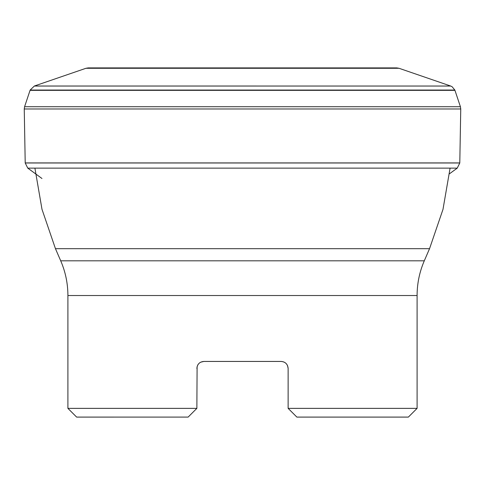 <?xml version="1.0" encoding="UTF-8"?>
<svg xmlns="http://www.w3.org/2000/svg" width="485" height="485" viewBox="0 0 485 485"><rect width="100%" height="100%" fill="white"/><g stroke="black" fill="none" stroke-linecap="round" stroke-linejoin="round"><path stroke-width="0.73" d="M41.971 178.498L27.766 168.131L25.214 162.99L459.786 162.99L457.234 168.131L27.766 168.131M25.208 162.918L24.25 108.973L24.583 106.73L460.417 106.73L460.75 108.973L459.792 162.918L25.208 162.918M24.583 106.73L460.417 106.73M24.602 106.67L30.052 90.349L454.948 90.349L460.398 106.67M450.704 86.039L452.093 86.712L454.845 90.058L30.155 90.058L34.368 86.015L450.704 86.039L34.296 86.039M34.368 86.015L85.96 68.288L88.222 67.906L396.779 67.906L88.246 67.906M417.094 408.364L408.364 417.094L296.862 417.094L288.132 408.364L417.094 408.364L417.094 295.523L67.906 295.523L67.906 408.364L196.868 408.364L188.144 417.088L76.636 417.094L67.906 408.364M188.144 417.088L196.868 408.364L197.098 366.636M287.478 365.466L288.132 368.424L288.132 408.364L296.862 417.094M288.132 368.424C287.684 364.144 285.356 361.816 281.148 361.44L203.852 361.44C199.65 361.81 197.322 364.138 196.868 368.424M281.173 361.44L283.204 361.755M284.246 362.168L285.325 362.828M286.126 363.526L286.944 364.532M197.522 365.466L198.056 364.532M198.874 363.526L199.674 362.828M200.754 362.168L203.852 361.44M67.906 295.523C67.882 283.458 65.481 271.891 60.71 260.809L55.454 248.678L41.995 209.314L34.938 168.319M60.71 260.809L424.29 260.809L429.546 248.678L442.987 209.387L450.062 168.319M195.685 409.546L196.868 408.364M288.132 408.364L289.315 409.546M24.25 108.973L460.75 108.973M85.96 68.288L399.04 68.288L450.632 86.015M429.546 248.678L55.454 248.678M457.234 168.131L449.504 173.769M399.04 68.288L396.779 67.906M417.094 295.523C417.118 283.458 419.519 271.891 424.29 260.809"/></g></svg>
